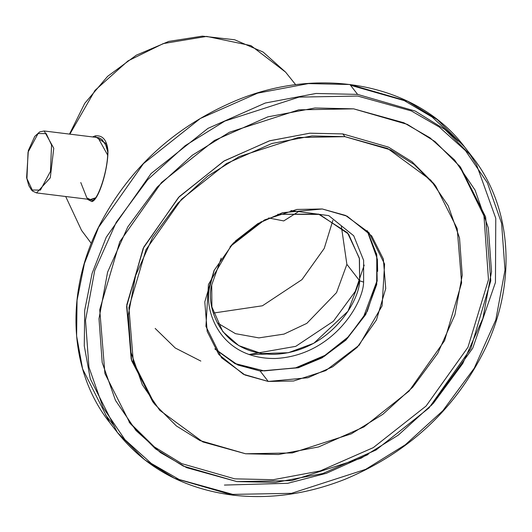 <?xml version="1.0" encoding="UTF-8"?>
<svg xmlns="http://www.w3.org/2000/svg" width="532" height="532" viewBox="0 0 532 532"><rect width="100%" height="100%" fill="white"/><g stroke="black" fill="none" stroke-linecap="round" stroke-linejoin="round"><path stroke-width="0.8" d="M114.606 426.598L105.462 414.727M349.936 84.515L308.361 83.597L257.661 93.14L200.318 118.49L143.434 163.656L98.593 227.337L84.428 263.513L77.047 300.341L76.608 336.005L82.613 368.935L109.665 422.521L82.613 368.935L76.608 336.005L77.047 300.341L84.428 263.513L98.593 227.337L143.434 163.656L200.318 118.49L257.661 93.14L308.361 83.597L349.936 84.515L357.597 94.39L415.233 111.068L445.005 129.535L472.343 156.94L445.005 129.535L415.233 111.068L357.597 94.39L349.936 84.515L407.572 101.193L437.344 119.66L464.682 147.065L437.344 119.66L407.572 101.193L349.936 84.515M431.459 405.364L472.735 348.174L495.452 282.425L495.771 218.3L476.546 164.734L468.413 152.079M232.072 494.946L232.843 494.388L179.191 479.512L151.281 463.432L125 439.745L103.122 407.585L88.937 367.166L85.519 320.324L94.716 270.542L116.249 222.27L147.683 179.716L185.203 145.662L224.863 121.077L299.031 97.103L357.677 96.046L411.336 110.922L439.246 127.002L465.52 150.689L487.398 182.848L501.59 223.267L505.001 270.11L495.811 319.892L474.271 368.164L442.843 410.717L405.317 444.772L365.657 469.357L291.496 493.33L232.843 494.388L291.496 493.33L365.657 469.357L405.317 444.772L442.843 410.717L474.271 368.164L495.811 319.892L505.001 270.11L501.59 223.267L487.398 182.848L465.52 150.689L439.246 127.002L411.336 110.922L357.677 96.046L299.031 97.103L224.863 121.077L185.203 145.662L147.683 179.716L116.249 222.27L94.716 270.542L85.519 320.324L88.937 367.166L103.122 407.585L125 439.745L151.281 463.432L179.191 479.512L232.843 494.388L232.072 494.946L174.436 478.268L144.671 459.801L117.326 432.396L90.28 378.811L84.269 345.88L84.714 310.216L92.096 273.388L106.254 237.212L151.095 173.532L207.979 128.365L265.322 103.015L316.021 93.472L357.597 94.39L316.021 93.472L265.322 103.015L207.979 128.365L151.095 173.532L106.254 237.212L92.096 273.388L84.714 310.216L84.269 345.88L90.28 378.811L117.326 432.396C145.435 467.695 183.753 488.589 232.265 495.073L232.265 495.073C269.518 499.468 307.07 494.215 344.936 479.319C409.308 452.32 456.323 408.257 485.982 347.123C517.024 281.202 511.724 206.655 472.343 156.94L464.682 147.065C417.8 84.448 321.002 64.917 235.723 100.688C173.286 127.195 127.228 170.001 97.549 229.106C64.877 295.799 69.612 371.994 109.665 422.521L117.326 432.396M353.667 108.847L403.874 122.766L429.996 137.808L454.581 159.972L475.056 190.07L488.329 227.889L491.528 271.726L482.923 318.309L462.774 363.476L433.361 403.296L398.249 435.163L361.135 458.172L291.736 480.602L236.853 481.586L186.646 467.668L160.531 452.626L135.939 430.461L115.471 400.363L102.191 362.545L98.999 318.708L107.597 272.125L127.753 226.958L157.159 187.138L192.278 155.271L229.392 132.262L298.785 109.831L353.667 108.847L314.971 107.989L267.802 116.874L214.436 140.461L161.502 182.489L119.78 241.754L99.73 309.684L104.91 373.517L130.081 423.386L155.524 448.882L183.221 466.065L236.853 481.586L275.549 482.444L322.725 473.56L376.084 449.972L429.018 407.944L470.747 348.679L490.797 280.75L485.616 216.916L460.446 167.048L435.003 141.552L407.299 124.368L353.667 108.847M268.241 381.451L307.968 377.733L332.66 366.821L357.152 347.376L376.457 319.951L385.733 288.524L383.333 258.991L371.688 235.915L347.097 216.165L322.286 208.983L282.558 212.7L257.867 223.613L233.375 243.058L214.07 270.482L204.793 301.91L207.187 331.443L218.832 354.518L243.423 374.269L268.241 381.451L260.148 371.023L237.811 364.985L215.048 349.105L237.811 364.985L260.148 371.023L268.241 381.451L245.006 375.007L221.545 357.79L205.931 326.369L208.431 284.534L231.367 245.212L264.783 219.822L296.889 209.442L322.286 208.983L345.514 215.427L368.975 232.644L384.589 264.065L382.089 305.9L359.16 345.221L325.737 370.611L293.631 380.992L268.241 381.451M367.386 230.901L376.782 255.028L376.729 284.454L365.73 314.545L345.96 340.061L322.033 357.863L298.306 367.772L260.148 371.023L298.306 367.772L322.033 357.863L345.96 340.061L365.73 314.545L376.729 284.454L376.782 255.028L367.386 230.901L376.623 254.409L377.195 280.896L367.306 311.253L347.423 338.332L324.374 356.274L297.927 367.698L260.148 371.023L235.058 363.669L215.041 349.098M459.369 165.685L483.96 215.859L488.476 279.699L467.947 347.296L426.072 406.049L373.278 447.631L320.171 470.946L273.242 479.711L234.725 478.847L181.738 463.631L154.327 446.86L129.023 422.002L154.327 446.86L181.738 463.631L234.725 478.847L273.242 479.711L320.171 470.946L373.278 447.631L426.072 406.049L467.947 347.296L488.476 279.699L483.96 215.859L459.369 165.685M153.681 402.877L131.683 360.763L126.616 306.479L143.175 248.358L178.519 197.432L223.693 161.223L269.345 140.874L309.724 133.206L342.821 133.918L344.949 136.664L298.259 137.502L239.22 156.588L207.646 176.159L177.774 203.271L152.75 237.146L135.607 275.569L128.292 315.203L131.012 352.497L142.303 384.669L159.72 410.272L202.858 441.932L245.571 453.769L292.261 452.932L351.3 433.846L382.874 414.275L412.752 387.163L437.769 353.288L454.913 314.864L462.235 275.23L459.515 237.937L448.217 205.764L430.807 180.162L387.668 148.501L344.949 136.664L390.574 149.871L414.142 164.488L435.788 186.18L457.201 228.607L461.61 282.911L444.553 340.699L409.055 391.12L364.021 426.877L318.621 446.94L278.489 454.501L245.571 453.769L199.946 440.562L176.378 425.946L154.732 404.254L133.319 361.827L128.91 307.523L145.968 249.734L181.465 199.314L226.499 163.557L271.899 143.494L312.031 135.933L344.949 136.664L342.821 133.918L388.453 147.125L412.027 161.755L433.673 183.447M435.788 186.18L433.66 183.44L412.014 161.748L388.446 147.125L342.821 133.918L309.903 133.193L269.771 140.747L224.371 160.817L179.337 196.574L143.84 246.988L126.782 304.783L131.191 359.087L152.604 401.507L154.732 404.254M368.124 454.508L326.349 473.307L287.719 483.309L224.411 485.071M458.178 141.053L432.084 117.007L404.24 100.601L350.508 85.246M298.838 211.397L283.736 220.926L268.647 217.967L283.736 220.926L298.838 211.397M257.721 223.699L235.31 241.089L257.721 223.699M230.077 246.648L264.411 220.009L230.077 246.648M261.431 221.585L232.338 244.155L261.431 221.585M91.278 243.357L81.569 230.429L65.682 196.508M69.858 134.144L94.995 90.387L127.993 60.907L163.271 43.584L206.649 36.402L250.964 45.626L285.591 72.133L250.964 45.626L206.649 36.402L163.271 43.584L127.993 60.907L94.995 90.387L69.858 134.144M92.581 136.937L95.248 135.879C102.543 135.048 106.779 139.889 107.956 150.41C108.222 169.495 98.58 200.271 91.91 201.588L87.068 199.141M92.475 200.331L88.797 199.354L92.641 200.318M106.134 143.673L96.418 137.409L106.127 143.66M91.91 201.588L93.166 200.245L91.91 201.588C98.58 200.271 108.222 169.495 107.956 150.41L107.723 150.855L107.956 150.41C106.779 139.889 102.543 135.048 95.248 135.879L96.232 137.475L95.248 135.879M106.087 143.58C106.693 144.318 107.238 146.739 107.723 150.855C108.255 170.034 97.968 199.7 92.748 200.285L93.166 200.245M32.272 190.004L40.399 190.117L50.46 171.397L51.551 145.017L46.218 133.625L38.091 133.512L28.03 152.225L26.939 178.612L32.272 190.004L26.939 178.612L28.03 152.225L38.091 133.512L46.218 133.625L51.551 145.017L50.46 171.397L40.399 190.117L32.272 190.004L33.104 191.314L32.272 190.004M107.763 151.999L105.795 145.136L102.058 139.55L99.238 137.888L97.955 137.602L107.544 154.872L97.955 137.602L44.183 130.978L39.727 131.876L34.746 136.392L28.336 150.536L26.6 177.681L28.801 185.588L31.494 190.01L32.585 191.088L36.555 192.923L50.281 177.834L53.765 148.248L44.183 130.978L53.765 148.248L50.281 177.834L36.555 192.923L33.104 191.314M36.555 192.923L90.334 199.54L95.7 197.791L90.334 199.54L86.882 197.937L80.778 182.536M104.106 142.662L102.237 140.521M107.544 154.872L107.677 156.202M213.352 313.062L262.429 305.78L301.957 279.632L324.221 248.444L332.899 220.308L324.221 248.444L301.957 279.632L262.429 305.78L213.352 313.062M364.221 265.089L355.223 291.463L333.378 321.268L295.759 346.345L248.949 354.531L266.313 354.099M346.884 264.357L341.384 226.472L346.884 264.357L359.652 280.81L359.466 258.771L348.553 234.093L319.552 214.409L277.751 214.276L318.508 214.097L347.449 232.717L359.333 258.067L359.652 280.81L346.884 264.357L336.55 292.6L306.804 323.376L283.995 334.103L258.865 337.887L235.463 333.657L217.216 322.818L235.463 333.657L258.865 337.887L283.995 334.103L306.804 323.376L336.55 292.6L346.884 264.357M376.669 281.741L363.416 317.232L347.862 337.202L324.886 355.403L295.679 367.825L264.218 370.91L235.915 363.768L214.862 348.812L235.915 363.768L264.218 370.91L295.679 367.825L324.886 355.403L347.862 337.202L363.416 317.232L376.669 281.741L376.902 257.774L367.147 230.649M221.206 258.146L211.716 284.933L211.902 306.971L222.815 331.655L238.795 345.634L261.678 353.567L288.324 352.723L313.813 343.28L348.008 311.2L359.652 280.81C359.366 301.631 329.434 351.818 274.532 354.319C219.942 354.871 205.485 305.913 211.716 284.933L221.206 258.146M209.881 286.389C203.404 308.188 218.426 359.067 275.164 358.495C332.214 355.895 363.316 303.732 363.615 282.106L359.652 280.81L363.615 282.106L363.615 260.301L353.707 235.749L328.749 215.613L290.871 210.552L328.749 215.613L353.707 235.749L363.615 260.301L363.615 282.106C363.316 303.732 332.214 355.895 275.164 358.495C218.426 359.067 203.404 308.188 209.881 286.389L214.343 269.93M377.374 259.018L377.647 271.373L377.374 259.018M69.506 134.097L84.748 103.341L107.61 76.349L136.338 55.168L168.737 41.41L202.366 36.136L234.652 39.767L263.134 52.069L285.591 72.133L295.699 84.748M155.171 328.43L175.241 347.995L200.83 361.075M95.215 198.409L90.334 199.54M234.479 363.383L241.142 365.963M377.228 260.361L376.39 253.272"/></g></svg>
